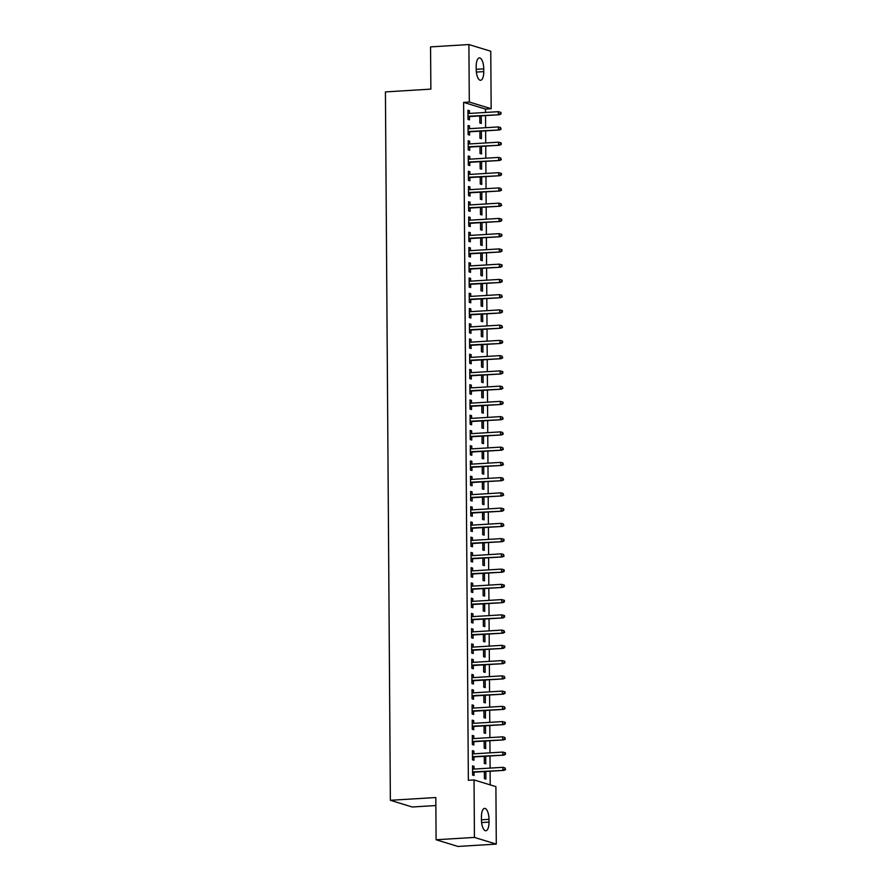 <?xml version="1.0" encoding="UTF-8"?>
<svg xmlns="http://www.w3.org/2000/svg" width="891" height="891" viewBox="0 0 891 891"><rect width="100%" height="100%" fill="white"/><g stroke="black" fill="none" stroke-linecap="round" stroke-linejoin="round"><path stroke-width="1.34" d="M490.206 784.882L490.117 771.227M490.095 768.098L490.005 755.98M489.983 752.85L489.905 740.733M489.883 737.603L489.794 725.486M489.772 722.356L489.682 710.238M489.66 707.109L489.582 694.991M489.56 691.862L489.471 679.744M489.449 676.614L489.371 664.497M489.348 661.367L489.259 649.249M489.237 646.12L489.159 634.002M489.137 630.873L489.048 618.755M489.025 615.625L488.947 603.508M488.925 600.378L488.836 588.26M488.814 585.131L488.725 573.013M488.702 569.884L488.624 557.766M488.602 554.636L488.513 542.519M488.491 539.378L488.413 527.272M488.391 524.131L488.301 512.024M488.279 508.884L488.201 496.777M488.179 493.636L488.09 481.53M488.068 478.389L487.99 466.283M487.967 463.142L487.878 451.035M487.856 447.895L487.767 435.788M487.745 432.647L487.667 420.541M487.644 417.4L487.555 405.294M487.533 402.153L487.455 390.046M487.433 386.906L487.344 374.799M487.321 371.658L487.243 359.552M487.221 356.411L487.132 344.305M487.11 341.164L487.021 329.057M487.009 325.917L486.92 313.81M486.898 310.669L486.809 298.563M486.787 295.422L486.709 283.316M486.686 280.175L486.597 268.068M486.575 264.928L486.497 252.821M486.475 249.68L486.386 237.563M486.363 234.433L486.286 222.316M486.263 219.186L486.174 207.068M486.152 203.939L486.063 191.821M486.041 188.692L485.963 176.574M485.94 173.444L485.851 161.327M485.829 158.197L485.751 146.079M485.729 142.95L485.64 130.832M485.617 127.703L485.539 115.585M485.517 112.455L485.495 109.07L491.164 108.724L469.301 102.031L468.9 44.55L490.763 51.244L491.164 108.724M495.897 786.63L496.298 844.111L474.435 837.417L474.034 779.937L495.897 786.63M474.435 837.417L436.1 839.756L457.974 846.45L496.298 844.111M435.866 805.542L412.243 806.99L390.369 800.296L385.424 91.907L430.854 89.122L430.565 46.889L468.9 44.55M485.729 756.247L485.784 763.854L484.303 763.409L484.259 756.336M472.419 751.18L473.901 751.091L472.419 750.645L472.486 759.789L473.967 760.246L473.945 756.96M473.901 751.091L473.923 753.831M485.517 725.753L485.573 733.36L484.091 732.914L484.047 725.842M472.208 720.685L473.689 720.596L472.208 720.151L472.275 729.295L473.745 729.751L473.722 726.466M473.689 720.596L473.7 723.336M485.305 695.258L485.361 702.865L483.88 702.42L483.835 695.348M471.996 690.191L473.477 690.102L471.996 689.656L472.063 698.8L473.533 699.257L473.511 695.971M473.477 690.102L473.489 692.842M485.094 664.764L485.15 672.371L483.668 671.925L483.624 664.853M471.785 659.696L473.255 659.607L471.785 659.162L471.851 668.306L473.321 668.762L473.299 665.477M473.255 659.607L473.277 662.347M484.882 634.269L484.938 641.876L483.457 641.431L483.401 634.359M471.573 629.202L473.043 629.113L471.573 628.656L471.629 637.811L473.11 638.257L473.088 634.982M473.043 629.113L473.065 631.853M484.671 603.764L484.715 611.382L483.245 610.936L483.189 603.864M471.361 598.707L472.831 598.618L471.361 598.162L471.417 607.317L472.898 607.762L472.876 604.488M472.831 598.618L472.854 601.358M484.459 573.269L484.504 580.887L483.033 580.431L482.978 573.37M471.15 568.213L472.62 568.124L471.139 567.667L471.205 576.822L472.687 577.268L472.664 573.993M472.62 568.124L472.642 570.864M484.236 542.775L484.292 550.393L482.822 549.936L482.766 542.864M470.938 537.719L472.408 537.629L470.927 537.173L470.994 546.328L472.475 546.773L472.453 543.499M472.408 537.629L472.43 540.369M484.025 512.28L484.08 519.899L482.599 519.442L482.554 512.37M470.726 507.224L472.197 507.135L470.715 506.678L470.782 515.833L472.263 516.279L472.241 513.004M472.197 507.135L472.219 509.875M483.813 481.786L483.869 489.404L482.387 488.947L482.343 481.875M470.504 476.73L471.985 476.64L470.504 476.184L470.571 485.339L472.052 485.784L472.018 482.51M471.985 476.64L472.007 479.369M483.601 451.291L483.657 458.91L482.176 458.453L482.131 451.381M470.292 446.235L471.773 446.146L470.292 445.689L470.359 454.844L471.829 455.29L471.807 452.015M471.773 446.146L471.785 448.875M483.39 420.797L483.445 428.415L481.964 427.958L481.92 420.886M470.08 415.741L471.562 415.651L470.08 415.195L470.147 424.35L471.617 424.795L471.595 421.521M471.562 415.651L471.573 418.38M483.178 390.303L483.234 397.921L481.753 397.464L481.708 390.392M469.869 385.246L471.339 385.157L469.869 384.7L469.936 393.855L471.406 394.301L471.384 391.026M471.339 385.157L471.361 387.886M482.967 359.808L483.022 367.426L481.541 366.969L481.485 359.897M469.657 354.752L471.127 354.663L469.657 354.206L469.713 363.361L471.194 363.806L471.172 360.532M471.127 354.663L471.15 357.391M482.755 329.314L482.799 336.932L481.329 336.475L481.274 329.403M469.446 324.257L470.916 324.168L469.446 323.711L469.501 332.855L470.983 333.312L470.96 330.038M470.916 324.168L470.938 326.897M482.543 298.819L482.588 306.437L481.118 305.981L481.062 298.908M469.234 293.763L470.704 293.674L469.223 293.217L469.29 302.361L470.771 302.817L470.749 299.543M470.704 293.674L470.726 296.402M482.321 268.325L482.376 275.943L480.906 275.486L480.85 268.414M469.022 263.268L470.493 263.179L469.011 262.722L469.078 271.866L470.559 272.323L470.537 269.049M470.493 263.179L470.515 265.908M482.109 237.83L482.165 245.448L480.683 244.992L480.639 237.919M468.811 232.774L470.281 232.674L468.8 232.228L468.866 241.372L470.348 241.829L470.325 238.554M470.281 232.674L470.303 235.413M481.897 207.336L481.953 214.954L480.472 214.497L480.427 207.425M468.588 202.279L470.069 202.179L468.588 201.734L468.655 210.877L470.136 211.334L470.103 208.06M470.069 202.179L470.08 204.919M481.686 176.841L481.741 184.448L480.26 184.003L480.216 176.93M468.376 171.774L469.858 171.685L468.376 171.239L468.443 180.383L469.913 180.84L469.891 177.565M469.858 171.685L469.869 174.424M481.474 146.347L481.53 153.954L480.049 153.508L480.004 146.436M468.165 141.279L469.646 141.19L468.165 140.745L468.232 149.888L469.702 150.345L469.68 147.06M469.646 141.19L469.657 143.93M481.263 115.852L481.318 123.459L479.837 123.014L479.792 115.941M467.953 110.785L469.423 110.696L467.953 110.25L468.009 119.394L469.49 119.851L469.468 116.565M469.423 110.696L469.446 113.435M485.495 109.07L463.621 102.376L468.354 780.282L474.034 779.937M468.065 126.032L469.535 125.943L468.053 125.497L468.12 134.641L469.602 135.098L469.579 131.812M469.535 125.943L469.557 128.683M481.363 131.1L481.418 138.706L479.948 138.261L479.893 131.189M468.276 156.526L469.746 156.437L468.265 155.992L468.332 165.136L469.813 165.592L469.791 162.307M469.746 156.437L469.769 159.177M481.585 161.594L481.63 169.201L480.16 168.755L480.104 161.683M468.488 187.032L469.958 186.932L468.488 186.486L468.543 195.63L470.025 196.087L470.002 192.812M469.958 186.932L469.98 189.672M481.797 192.088L481.842 199.695L480.372 199.25L480.316 192.178M468.699 217.527L470.17 217.426L468.699 216.981L468.755 226.125L470.236 226.581L470.214 223.307M470.17 217.426L470.192 220.166M482.009 222.583L482.064 230.201L480.583 229.744L480.527 222.672M468.911 248.021L470.381 247.932L468.911 247.475L468.967 256.619L470.448 257.076L470.426 253.801M470.381 247.932L470.403 250.661M482.22 253.077L482.276 260.695L480.795 260.239L480.75 253.167M469.123 278.515L470.604 278.426L469.123 277.97L469.189 287.114L470.66 287.57L470.637 284.296M470.604 278.426L470.615 281.155M482.432 283.572L482.488 291.19L481.006 290.733L480.962 283.661M469.334 309.01L470.816 308.921L469.334 308.464L469.401 317.608L470.871 318.065L470.849 314.79M470.816 308.921L470.827 311.65M482.644 314.066L482.699 321.684L481.218 321.228L481.173 314.155M469.546 339.504L471.027 339.415L469.546 338.959L469.613 348.103L471.094 348.559L471.061 345.285M471.027 339.415L471.049 342.144M482.855 344.561L482.911 352.179L481.43 351.722L481.385 344.65M469.769 369.999L471.239 369.91L469.757 369.453L469.824 378.608L471.306 379.054L471.283 375.779M471.239 369.91L471.261 372.638M483.067 375.055L483.122 382.673L481.641 382.217L481.597 375.144M469.98 400.493L471.45 400.404L469.969 399.948L470.036 409.103L471.517 409.548L471.495 406.274M471.45 400.404L471.473 403.133M483.278 405.55L483.334 413.168L481.864 412.711L481.808 405.639M470.192 430.988L471.662 430.899L470.181 430.442L470.248 439.597L471.729 440.043L471.707 436.768M471.662 430.899L471.684 433.627M483.501 436.044L483.546 443.662L482.076 443.206L482.02 436.133M470.403 461.482L471.874 461.393L470.403 460.937L470.459 470.092L471.94 470.537L471.918 467.263M471.874 461.393L471.896 464.122M483.713 466.539L483.757 474.157L482.287 473.7L482.231 466.628M470.615 491.977L472.085 491.888L470.615 491.431L470.671 500.586L472.152 501.032L472.13 497.757M472.085 491.888L472.107 494.628M483.924 497.033L483.98 504.651L482.499 504.195L482.443 497.122M470.827 522.471L472.297 522.382L470.827 521.926L470.894 531.081L472.364 531.526L472.341 528.252M472.297 522.382L472.319 525.122M484.136 527.528L484.192 535.146L482.71 534.689L482.666 527.617M471.038 552.966L472.52 552.877L471.038 552.42L471.105 561.575L472.575 562.021L472.553 558.746M472.52 552.877L472.531 555.616M484.348 558.022L484.403 565.64L482.922 565.184L482.877 558.111M471.25 583.46L472.731 583.371L471.25 582.914L471.317 592.07L472.787 592.515L472.765 589.241M472.731 583.371L472.742 586.111M484.559 588.517L484.615 596.135L483.134 595.678L483.089 588.617M471.462 613.955L472.943 613.866L471.462 613.409L471.528 622.564L473.01 623.009L472.987 619.735M472.943 613.866L472.965 616.605M484.771 619.011L484.827 626.629L483.345 626.184L483.301 619.111M471.684 644.449L473.154 644.36L471.673 643.915L471.74 653.058L473.221 653.515L473.199 650.23M473.154 644.36L473.177 647.1M484.982 649.517L485.038 657.124L483.557 656.678L483.512 649.606M471.896 674.944L473.366 674.855L471.885 674.409L471.952 683.553L473.433 684.01L473.411 680.724M473.366 674.855L473.388 677.594M485.205 680.011L485.25 687.618L483.78 687.173L483.724 680.1M472.107 705.438L473.578 705.349L472.096 704.904L472.163 714.047L473.644 714.504L473.622 711.218M473.578 705.349L473.6 708.089M485.417 710.506L485.461 718.113L483.991 717.667L483.936 710.595M472.319 735.933L473.789 735.843L472.319 735.398L472.375 744.542L473.856 744.999L473.834 741.713M473.789 735.843L473.812 738.583M485.628 741L485.684 748.607L484.203 748.162L484.147 741.089M472.531 766.427L474.001 766.338L472.531 765.892L472.586 775.036L474.068 775.493L474.045 772.207M474.001 766.338L474.023 769.078M485.84 771.495L485.896 779.102L484.414 778.656L484.37 771.584M489.014 822.103A9.846 3.742 -93.5 0 1 485.829 830.768A9.846 3.742 -93.5 0 1 481.441 819.787L481.43 817.036A9.846 3.742 -93.5 0 1 484.615 808.371A9.846 3.742 -93.5 0 1 488.992 819.352L489.014 822.103L481.619 822.549M463.621 102.376L469.301 102.031M436.1 839.756L435.81 797.523L390.369 800.296M476.184 66.558A9.846 3.742 -93.5 0 1 479.369 57.893A9.846 3.742 -93.5 0 1 483.757 68.874L483.768 71.614A9.846 3.742 -93.5 0 1 480.594 80.29A9.846 3.742 -93.5 0 1 476.206 69.309L476.184 66.558M467.998 116.654L499.383 114.739L467.998 116.264M500.408 113.77L500.998 113.948L500.987 112.422L500.397 112.244L500.408 113.77L498.325 114.416L498.303 111.676L467.975 113.525M499.383 114.739L500.998 113.948M500.397 112.244L498.303 111.676M468.098 131.913L499.495 129.986L468.098 131.512M500.508 129.017L501.098 129.195L500.497 127.491L500.508 129.017L498.437 129.663L498.414 126.923L468.076 128.772M499.495 129.986L501.098 129.195M500.497 127.491L498.414 126.923M468.209 147.16L499.606 145.233L468.209 146.77M500.619 144.264L501.21 144.442L501.199 142.916L500.608 142.738L500.619 144.264L498.537 144.91L498.515 142.17L468.187 144.019M499.606 145.233L501.21 144.442M500.608 142.738L498.515 142.17M468.31 162.407L499.706 160.48L468.31 162.017M500.72 159.511L501.31 159.689L500.709 157.985L500.72 159.511L498.648 160.157L498.626 157.417L468.287 159.266M499.706 160.48L501.31 159.689M500.709 157.985L498.626 157.417M468.421 177.654L499.818 175.727L468.421 177.264M500.831 174.759L501.421 174.937L501.41 173.411L500.82 173.233L500.831 174.759L498.748 175.404L498.726 172.665L468.399 174.513M499.818 175.727L501.421 174.937M500.82 173.233L498.726 172.665M468.532 192.901L499.918 190.975L468.521 192.512M500.931 190.006L501.522 190.184L500.92 188.48L500.931 190.006L498.86 190.652L498.837 187.912L468.51 189.761M499.918 190.975L501.522 190.184M500.92 188.48L498.837 187.912M468.633 208.149L500.029 206.222L468.633 207.759M501.043 205.253L501.633 205.431L501.032 203.727L501.043 205.253L498.96 205.899L498.949 203.159L468.61 205.008M500.029 206.222L501.633 205.431M501.032 203.727L498.949 203.159M468.744 223.396L500.129 221.469L468.733 223.006M501.143 220.5L501.733 220.678L501.733 219.153L501.132 218.974L501.143 220.5L499.071 221.146L499.049 218.406L468.722 220.255M500.129 221.469L501.733 220.678M501.132 218.974L499.049 218.406M468.844 238.643L500.241 236.728L468.844 238.253M501.254 235.747L501.845 235.926L501.833 234.4L501.243 234.222L501.254 235.747L499.172 236.393L499.16 233.654L468.822 235.502M500.241 236.728L501.845 235.926M501.243 234.222L499.16 233.654M468.956 253.89L500.341 251.975L468.956 253.501M501.366 250.995L501.956 251.173L501.945 249.647L501.355 249.469L501.366 250.995L499.283 251.641L499.261 248.901L468.933 250.75M500.341 251.975L501.956 251.173M501.355 249.469L499.261 248.901M469.056 269.138L500.452 267.222L469.056 268.748M501.466 266.242L502.056 266.42L502.045 264.894L501.455 264.716L501.466 266.242L499.394 266.888L499.372 264.148L469.034 265.997M500.452 267.222L502.056 266.42M501.455 264.716L499.372 264.148M469.167 284.385L500.564 282.469L469.167 283.995M501.577 281.489L502.168 281.667L502.156 280.142L501.566 279.963L501.577 281.489L499.495 282.135L499.472 279.395L469.145 281.244M500.564 282.469L502.168 281.667M501.566 279.963L499.472 279.395M469.267 299.632L500.664 297.717L469.267 299.242M501.678 296.736L502.268 296.915L501.666 295.211L501.678 296.736L499.606 297.382L499.584 294.643L469.245 296.491M500.664 297.717L502.268 296.915M501.666 295.211L499.584 294.643M469.379 314.879L500.775 312.964L469.379 314.49M501.789 311.984L502.379 312.162L502.368 310.636L501.778 310.458L501.789 311.984L499.706 312.63L499.684 309.89L469.357 311.739M500.775 312.964L502.379 312.162M501.778 310.458L499.684 309.89M469.49 330.127L500.876 328.211L469.479 329.737M501.889 327.231L502.479 327.409L501.878 325.705L501.889 327.231L499.818 327.877L499.795 325.137L469.468 326.986M500.876 328.211L502.479 327.409M501.878 325.705L499.795 325.137M469.59 345.374L500.987 343.458L469.59 344.984M502.001 342.478L502.591 342.656L502.58 341.13L501.989 340.952L502.001 342.478L499.918 343.124L499.907 340.384L469.568 342.233M500.987 343.458L502.591 342.656M501.989 340.952L499.907 340.384M469.702 360.621L501.087 358.705L469.691 360.231M502.101 357.725L502.702 357.904L502.09 356.2L502.101 357.725L500.029 358.371L500.007 355.632L469.68 357.48M501.087 358.705L502.702 357.904M502.09 356.2L500.007 355.632M469.802 375.868L501.199 373.953L469.802 375.479M502.212 372.973L502.802 373.151L502.791 371.625L502.201 371.447L502.212 372.973L500.129 373.63L500.118 370.879L469.78 372.728M501.199 373.953L502.802 373.151M502.201 371.447L500.118 370.879M469.913 391.116L501.31 389.2L469.913 390.726M502.324 388.22L502.914 388.398L502.312 386.694L502.324 388.22L500.241 388.877L500.219 386.126L469.891 387.975M501.31 389.2L502.914 388.398M502.312 386.694L500.219 386.126M470.014 406.363L501.41 404.447L470.014 405.973M502.424 403.467L503.014 403.645L503.003 402.119L502.413 401.941L502.424 403.467L500.352 404.124L500.33 401.373L469.991 403.222M501.41 404.447L503.014 403.645M502.413 401.941L500.33 401.373M470.125 421.61L501.522 419.694L470.125 421.22M502.535 418.714L503.125 418.893L502.524 417.188L502.535 418.714L500.452 419.371L500.43 416.62L470.103 418.469M501.522 419.694L503.125 418.893M502.524 417.188L500.43 416.62M470.225 436.857L501.622 434.942L470.225 436.467M502.635 433.962L503.226 434.14L502.624 432.436L502.635 433.962L500.564 434.619L500.542 431.868L470.214 433.728M501.622 434.942L503.226 434.14M502.624 432.436L500.542 431.868M470.337 452.105L501.733 450.189L470.337 451.715M502.747 449.209L503.337 449.387L502.736 447.683L502.747 449.209L500.664 449.866L500.642 447.115L470.314 448.975M501.733 450.189L503.337 449.387M502.736 447.683L500.642 447.115M470.448 467.352L501.833 465.436L470.437 466.962M502.847 464.456L503.437 464.634L502.836 462.93L502.847 464.456L500.775 465.113L500.753 462.362L470.426 464.222M501.833 465.436L503.437 464.634M502.836 462.93L500.753 462.362M470.548 482.599L501.945 480.683L470.548 482.209M502.958 479.703L503.549 479.893L502.947 478.177L502.958 479.703L500.876 480.36L500.865 477.609L470.526 479.469M501.945 480.683L503.549 479.893M502.947 478.177L500.865 477.609M470.66 497.846L502.045 495.931L470.648 497.456M503.059 494.95L503.66 495.14L503.047 493.425L503.059 494.95L500.987 495.608L500.965 492.857L470.637 494.717M502.045 495.931L503.66 495.14M503.047 493.425L500.965 492.857M470.76 513.093L502.156 511.178L470.76 512.704M503.17 510.198L503.76 510.387L503.749 508.861L503.159 508.672L503.17 510.198L501.087 510.855L501.076 508.104L470.738 509.964M502.156 511.178L503.76 510.387M503.159 508.672L501.076 508.104M470.871 528.341L502.268 526.425L470.871 527.951M503.281 525.445L503.872 525.634L503.27 523.919L503.281 525.445L501.199 526.102L501.176 523.351L470.849 525.211M502.268 526.425L503.872 525.634M503.27 523.919L501.176 523.351M470.971 543.588L502.368 541.672L470.971 543.198M503.382 540.692L503.972 540.882L503.961 539.356L503.37 539.166L503.382 540.692L501.31 541.349L501.288 538.598L470.949 540.458M502.368 541.672L503.972 540.882M503.37 539.166L501.288 538.598M471.083 558.835L502.479 556.92L471.083 558.445M503.493 555.939L504.083 556.129L503.482 554.414L503.493 555.939L501.41 556.597L501.388 553.846L471.061 555.706M502.479 556.92L504.083 556.129M503.482 554.414L501.388 553.846M471.183 574.082L502.58 572.167L471.183 573.693M503.593 571.187L504.183 571.376L504.172 569.85L503.582 569.672L503.593 571.187L501.522 571.844L501.499 569.093L471.172 570.953M502.58 572.167L504.183 571.376M503.582 569.672L501.499 569.093M471.294 589.33L502.691 587.414L471.294 588.94M503.705 586.434L504.295 586.623L504.284 585.097L503.693 584.919L503.705 586.434L501.622 587.091L501.611 584.34L471.272 586.2M502.691 587.414L504.295 586.623M503.693 584.919L501.611 584.34M471.406 604.577L502.791 602.661L471.395 604.187M503.805 601.681L504.395 601.87L504.384 600.345L503.794 600.166L503.805 601.681L501.733 602.338L501.711 599.587L471.384 601.447M502.791 602.661L504.395 601.87M503.794 600.166L501.711 599.587M471.506 619.824L502.903 617.909L471.506 619.434M503.916 616.928L504.506 617.118L504.495 615.592L503.905 615.414L503.916 616.928L501.833 617.586L501.822 614.835L471.484 616.695M502.903 617.909L504.506 617.118M503.905 615.414L501.822 614.835M471.617 635.071L503.003 633.156L471.606 634.682M504.016 632.187L504.618 632.365L504.016 630.661L504.016 632.187L501.945 632.833L501.923 630.082L471.595 631.942M503.003 633.156L504.618 632.365M504.016 630.661L501.923 630.082M471.718 650.319L503.114 648.403L471.718 649.929M504.128 647.434L504.718 647.612L504.707 646.086L504.117 645.908L504.128 647.434L502.045 648.08L502.034 645.329L471.695 647.189M503.114 648.403L504.718 647.612M504.117 645.908L502.034 645.329M471.829 665.566L503.226 663.65L471.829 665.176M504.239 662.681L504.829 662.859L504.818 661.334L504.228 661.155L504.239 662.681L502.156 663.327L502.134 660.587L471.807 662.436M503.226 663.65L504.829 662.859M504.228 661.155L502.134 660.587M471.929 680.813L503.326 678.897L471.929 680.423M504.339 677.928L504.93 678.107L504.328 676.403L504.339 677.928L502.268 678.574L502.246 675.835L471.907 677.683M503.326 678.897L504.93 678.107M504.328 676.403L502.246 675.835M472.041 696.06L503.437 694.145L472.041 695.671M504.451 693.176L505.041 693.354L505.03 691.828L504.44 691.65L504.451 693.176L502.368 693.822L502.346 691.082L472.018 692.931M503.437 694.145L505.041 693.354M504.44 691.65L502.346 691.082M472.152 711.308L503.538 709.392L472.141 710.918M504.551 708.423L505.141 708.601L504.54 706.897L504.551 708.423L502.479 709.069L502.457 706.329L472.13 708.178M503.538 709.392L505.141 708.601M504.54 706.897L502.457 706.329M472.252 726.555L503.649 724.639L472.252 726.165M504.662 723.67L505.253 723.848L505.242 722.323L504.651 722.144L504.662 723.67L502.58 724.316L502.569 721.576L472.23 723.425M503.649 724.639L505.253 723.848M504.651 722.144L502.569 721.576M472.364 741.802L503.749 739.886L472.353 741.412M504.763 738.917L505.353 739.096L504.752 737.392L504.763 738.917L502.691 739.563L502.669 736.824L472.341 738.672M503.749 739.886L505.353 739.096M504.752 737.392L502.669 736.824M472.464 757.049L503.861 755.134L472.464 756.659M504.874 754.165L505.464 754.343L505.453 752.817L504.863 752.639L504.874 754.165L502.791 754.811L502.78 752.071L472.442 753.92M503.861 755.134L505.464 754.343M504.863 752.639L502.78 752.071M472.575 772.297L503.961 770.381L472.564 771.907M504.974 769.412L505.576 769.59L504.974 767.886L504.974 769.412L502.903 770.058L502.88 767.318L472.553 769.167M503.961 770.381L505.576 769.59M504.974 767.886L502.88 767.318M483.757 68.874L476.206 69.331M483.768 71.614L476.373 72.071M488.992 819.352L481.441 819.82"/></g></svg>
